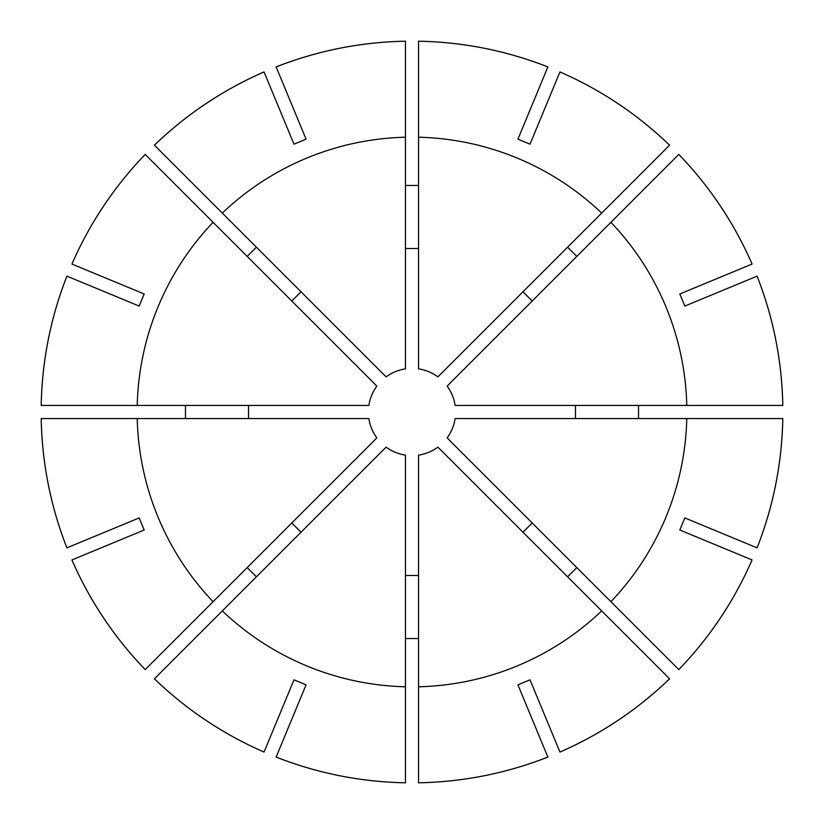 <?xml version="1.0" encoding="UTF-8"?>
<svg xmlns="http://www.w3.org/2000/svg" width="824" height="824" viewBox="0 0 824 824"><rect width="100%" height="100%" fill="white"/><g stroke="black" fill="none" stroke-linecap="round" stroke-linejoin="round"><path stroke-width="1.24" d="M575.482 418.541L575.482 405.459M301.028 291.778L291.778 301.028M248.518 405.459L248.518 418.541M291.778 522.972L301.028 532.222M405.459 575.482L418.541 575.482M522.972 532.222L532.222 522.972M532.222 301.028L522.972 291.778M247.19 256.439L256.439 247.19M185.462 418.541L185.462 405.459M256.439 576.81L247.19 567.561M418.541 638.538L405.459 638.538M576.81 567.561L567.561 576.81M638.538 405.459L638.538 418.541M567.561 247.19L576.81 256.439M213.076 601.674A274.856 274.856 0 0 1 137.217 418.541L368.864 418.541A43.631 43.631 0 0 0 376.867 437.874L145.178 669.572A370.862 370.862 0 0 1 71.925 559.949L144.19 530.017L139.184 517.925L66.929 547.847A370.841 370.841 0 0 1 41.21 418.541L41.2 418.541A370.862 370.862 0 0 0 66.919 547.857L66.929 547.847M137.217 405.459A274.856 274.856 0 0 1 213.076 222.326L376.867 386.126A43.631 43.631 0 0 0 368.864 405.459L41.2 405.459A370.862 370.862 0 0 1 66.919 276.143L139.184 306.075L144.19 293.983L71.945 264.061A370.862 370.862 0 0 1 145.178 154.428L145.178 154.428A370.841 370.841 0 0 0 71.945 264.061L71.945 264.061M154.438 145.189L154.428 145.178A370.862 370.862 0 0 1 264.051 71.925L293.983 144.19L306.075 139.184L276.153 66.929A370.841 370.841 0 0 1 405.459 41.21L405.459 137.217A274.856 274.856 0 0 0 222.326 213.076L154.438 145.189A370.841 370.841 0 0 1 264.061 71.945L264.061 71.945M678.822 154.428A370.862 370.862 0 0 1 752.075 264.051L752.075 264.051A370.841 370.841 0 0 0 678.811 154.438L610.924 222.326A274.856 274.856 0 0 1 686.783 405.459L782.8 405.459A370.862 370.862 0 0 0 757.081 276.143L757.071 276.153A370.841 370.841 0 0 1 782.79 405.459M686.783 418.541A274.856 274.856 0 0 1 610.924 601.674L447.133 437.874A43.631 43.631 0 0 0 455.136 418.541L782.8 418.541A370.862 370.862 0 0 1 757.081 547.857L684.816 517.925L679.81 530.017L752.054 559.939A370.862 370.862 0 0 1 678.822 669.572L678.822 669.572A370.841 370.841 0 0 0 752.054 559.939L752.054 559.939M601.674 610.924A274.856 274.856 0 0 1 418.541 686.783L418.541 455.136A43.631 43.631 0 0 0 437.874 447.133L669.572 678.822A370.862 370.862 0 0 1 559.949 752.075L530.017 679.81L517.925 684.816L547.847 757.071A370.841 370.841 0 0 1 418.541 782.79L418.541 782.8A370.862 370.862 0 0 0 547.857 757.081L547.847 757.071M222.326 213.076L386.126 376.867A43.631 43.631 0 0 1 405.459 368.864L405.459 137.217M405.459 686.783L405.459 782.8A370.862 370.862 0 0 1 276.143 757.081L306.075 684.816L293.983 679.81L264.061 752.054A370.862 370.862 0 0 1 154.428 678.822L386.126 447.133A43.631 43.631 0 0 0 405.459 455.136L405.459 686.783A274.856 274.856 0 0 1 222.326 610.924M669.562 678.811A370.841 370.841 0 0 1 559.939 752.054M405.459 782.79A370.841 370.841 0 0 1 276.153 757.071M782.79 418.541A370.841 370.841 0 0 1 757.071 547.847M41.21 405.459A370.841 370.841 0 0 1 66.929 276.153M145.189 669.562A370.841 370.841 0 0 1 71.945 559.939M418.541 41.21L418.541 41.2A370.862 370.862 0 0 1 547.857 66.919L517.925 139.184L530.017 144.19L559.939 71.945A370.841 370.841 0 0 1 669.562 145.189L601.674 213.076A274.856 274.856 0 0 0 418.541 137.217L418.541 41.21A370.841 370.841 0 0 1 547.847 66.929M418.541 248.518L405.459 248.518M418.541 137.217L418.541 368.864A43.631 43.631 0 0 1 437.874 376.867L601.674 213.076M405.459 185.462L418.541 185.462M276.153 66.929L276.143 66.919A370.862 370.862 0 0 1 405.459 41.2M559.949 71.925L559.939 71.945A370.862 370.862 0 0 1 669.572 145.178M610.924 222.326L447.133 386.126A43.631 43.631 0 0 1 455.136 405.459L686.783 405.459M418.541 686.783L418.541 782.79M264.051 752.075L264.061 752.054A370.841 370.841 0 0 1 154.438 678.811L154.438 678.811M610.924 601.674L678.811 669.562M213.076 222.326L145.189 154.438M137.217 418.541L41.21 418.541M757.071 276.153L684.816 306.075L679.81 293.983L752.054 264.061"/></g></svg>
